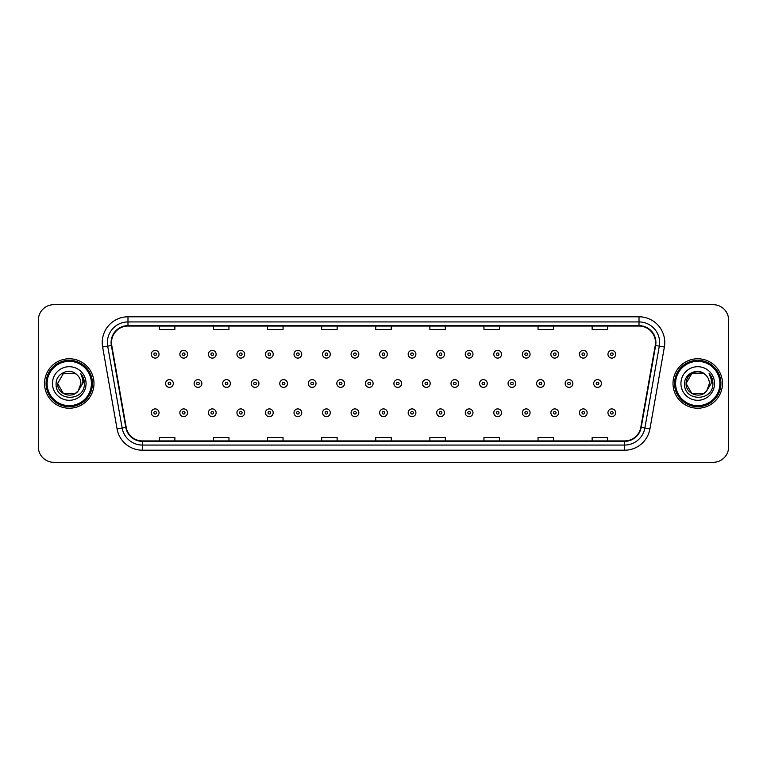 <?xml version="1.0" encoding="UTF-8"?>
<svg xmlns="http://www.w3.org/2000/svg" width="767" height="767" viewBox="0 0 767 767"><rect width="100%" height="100%" fill="white"/><g stroke="black" fill="none" stroke-linecap="round" stroke-linejoin="round"><path stroke-width="1.15" d="M44.534 383.5A24.726 24.726 0 0 0 69.26 408.226A24.726 24.726 0 0 0 93.986 383.5A24.726 24.726 0 0 0 69.26 358.774A24.726 24.726 0 0 0 44.534 383.5A24.726 24.726 0 0 0 69.26 408.226A24.726 24.726 0 0 0 93.986 383.5A24.726 24.726 0 0 0 69.26 358.774A24.726 24.726 0 0 0 44.534 383.5M673.014 383.5A24.726 24.726 0 0 0 697.74 408.226A24.726 24.726 0 0 0 722.466 383.5A24.726 24.726 0 0 0 697.74 358.774A24.726 24.726 0 0 0 673.014 383.5A24.726 24.726 0 0 0 697.74 408.226A24.726 24.726 0 0 0 722.466 383.5A24.726 24.726 0 0 0 697.74 358.774A24.726 24.726 0 0 0 673.014 383.5M111.503 342.542A16.481 16.481 0 0 1 127.984 326.061L639.016 326.061A16.481 16.481 0 0 1 655.248 345.409L640.809 427.315A16.481 16.481 0 0 1 624.568 440.939L142.432 440.939A16.481 16.481 0 0 1 126.191 427.315L111.752 345.409A16.481 16.481 0 0 1 111.503 342.542M111.09 342.542A16.893 16.893 0 0 0 111.349 345.476L125.788 427.392A16.893 16.893 0 0 0 142.432 441.351L624.568 441.351A16.893 16.893 0 0 0 641.212 427.392L655.651 345.476A16.893 16.893 0 0 0 639.016 325.649L127.984 325.649A16.893 16.893 0 0 0 111.09 342.542M102.625 347.02A25.762 25.762 0 0 1 127.984 316.79L639.016 316.79A25.762 25.762 0 0 1 664.375 347.02L649.937 428.926A25.762 25.762 0 0 1 624.568 450.21L142.432 450.21A25.762 25.762 0 0 1 117.063 428.926L102.625 347.02L107.696 346.128A20.604 20.604 0 0 1 127.984 321.939L639.016 321.939A20.604 20.604 0 0 1 659.304 346.128L644.865 428.034A20.604 20.604 0 0 1 624.568 445.061L142.432 445.061A20.604 20.604 0 0 1 122.135 428.034L107.696 346.128A20.604 20.604 0 0 1 107.38 342.542M728.65 320.136A15.455 15.455 0 0 0 713.195 304.681L53.805 304.681A15.455 15.455 0 0 0 38.35 320.136L38.35 446.864A15.455 15.455 0 0 0 53.805 462.319L713.195 462.319A15.455 15.455 0 0 0 728.65 446.864L728.65 320.136L728.65 446.864M375.772 326.061L375.772 329.551L391.228 329.551L391.228 326.061M321.68 326.061L321.68 329.551L337.135 329.551L337.135 326.061M267.587 326.061L267.587 329.551L283.042 329.551L283.042 326.061M213.504 326.061L213.504 329.551L228.959 329.551L228.959 326.061M159.411 326.061L159.411 329.551L174.866 329.551L174.866 326.061M429.865 326.061L429.865 329.551L445.32 329.551L445.32 326.061M483.958 326.061L483.958 329.551L499.413 329.551L499.413 326.061M538.041 326.061L538.041 329.551L553.496 329.551L553.496 326.061M592.134 326.061L592.134 329.551L607.589 329.551L607.589 326.061M391.228 440.939L391.228 437.449L375.772 437.449L375.772 440.939M337.135 440.939L337.135 437.449L321.68 437.449L321.68 440.939M283.042 440.939L283.042 437.449L267.587 437.449L267.587 440.939M228.959 440.939L228.959 437.449L213.504 437.449L213.504 440.939M174.866 440.939L174.866 437.449L159.411 437.449L159.411 440.939M445.32 440.939L445.32 437.449L429.865 437.449L429.865 440.939M499.413 440.939L499.413 437.449L483.958 437.449L483.958 440.939M553.496 440.939L553.496 437.449L538.041 437.449L538.041 440.939M607.589 440.939L607.589 437.449L592.134 437.449L592.134 440.939M38.35 320.136L38.35 446.864M713.195 304.681L53.805 304.681M53.805 462.319L713.195 462.319M159.047 354.239A3.864 3.864 0 0 1 155.183 358.103A3.864 3.864 0 0 1 151.32 354.239A3.864 3.864 0 0 1 155.183 350.375A3.864 3.864 0 0 1 159.047 354.239A3.864 3.864 0 0 0 155.183 350.375A3.864 3.864 0 0 0 151.32 354.239M165.595 383.5A3.864 3.864 0 0 1 169.459 379.636A3.864 3.864 0 0 1 173.323 383.5A3.864 3.864 0 0 1 169.459 387.364A3.864 3.864 0 0 1 165.595 383.5A3.864 3.864 0 0 0 169.459 387.364A3.864 3.864 0 0 0 173.323 383.5M151.32 412.761A3.864 3.864 0 0 1 155.183 408.897A3.864 3.864 0 0 1 159.047 412.761A3.864 3.864 0 0 1 155.183 416.625A3.864 3.864 0 0 1 151.32 412.761A3.864 3.864 0 0 0 155.183 416.625A3.864 3.864 0 0 0 159.047 412.761M187.589 354.239A3.864 3.864 0 0 1 183.725 358.103A3.864 3.864 0 0 1 179.862 354.239A3.864 3.864 0 0 1 183.725 350.375A3.864 3.864 0 0 1 187.589 354.239A3.864 3.864 0 0 0 183.725 350.375A3.864 3.864 0 0 0 179.862 354.239M216.131 354.239A3.864 3.864 0 0 1 212.267 358.103A3.864 3.864 0 0 1 208.403 354.239A3.864 3.864 0 0 1 212.267 350.375A3.864 3.864 0 0 1 216.131 354.239A3.864 3.864 0 0 0 212.267 350.375A3.864 3.864 0 0 0 208.403 354.239M244.663 354.239A3.864 3.864 0 0 1 240.8 358.103A3.864 3.864 0 0 1 236.936 354.239A3.864 3.864 0 0 1 240.8 350.375A3.864 3.864 0 0 1 244.663 354.239A3.864 3.864 0 0 0 240.8 350.375A3.864 3.864 0 0 0 236.936 354.239M273.205 354.239A3.864 3.864 0 0 1 269.342 358.103A3.864 3.864 0 0 1 265.478 354.239A3.864 3.864 0 0 1 269.342 350.375A3.864 3.864 0 0 1 273.205 354.239A3.864 3.864 0 0 0 269.342 350.375A3.864 3.864 0 0 0 265.478 354.239M194.128 383.5A3.864 3.864 0 0 1 197.991 379.636A3.864 3.864 0 0 1 201.855 383.5A3.864 3.864 0 0 1 197.991 387.364A3.864 3.864 0 0 1 194.128 383.5A3.864 3.864 0 0 0 197.991 387.364A3.864 3.864 0 0 0 201.855 383.5M222.67 383.5A3.864 3.864 0 0 1 226.533 379.636A3.864 3.864 0 0 1 230.397 383.5A3.864 3.864 0 0 1 226.533 387.364A3.864 3.864 0 0 1 222.67 383.5A3.864 3.864 0 0 0 226.533 387.364A3.864 3.864 0 0 0 230.397 383.5M251.212 383.5A3.864 3.864 0 0 1 255.075 379.636A3.864 3.864 0 0 1 258.939 383.5A3.864 3.864 0 0 1 255.075 387.364A3.864 3.864 0 0 1 251.212 383.5A3.864 3.864 0 0 0 255.075 387.364A3.864 3.864 0 0 0 258.939 383.5M75.08 393.586A11.649 11.649 0 0 0 78.224 390.93L77.985 391.208C71.695 399.281 57.017 393.855 57.611 383.5L63.44 373.414M91.407 383.5A22.147 22.147 0 0 0 69.26 361.353A22.147 22.147 0 0 0 47.103 383.5A22.147 22.147 0 0 0 69.26 405.647A22.147 22.147 0 0 0 91.407 383.5M92.443 383.5A23.183 23.183 0 0 0 69.26 360.317A23.183 23.183 0 0 0 46.078 383.5A23.183 23.183 0 0 0 69.26 406.683A23.183 23.183 0 0 0 92.443 383.5M78.224 390.93L75.08 393.586L63.44 393.586L57.611 383.5L63.44 373.414L75.08 373.414L76.892 374.699C69.739 367.211 55.981 373.385 56.116 383.5C54.802 401.477 83.948 401.946 84.418 384.372L84.447 383.5C84.399 379.684 83.133 376.329 80.631 373.433C82.529 376.559 83.2 379.914 82.644 383.5L78.224 390.93L75.08 393.586L63.44 393.586L57.611 383.5L63.44 393.586L75.08 393.586L78.224 390.93L80.909 383.5C80.842 379.991 79.5 377.057 76.892 374.699M52.463 383.5A16.797 16.797 0 0 0 69.26 400.297A16.797 16.797 0 0 0 86.057 383.5A16.797 16.797 0 0 0 69.26 366.703A16.797 16.797 0 0 0 52.463 383.5M80.746 373.567L84.437 383.941M80.631 373.433L83.67 378.697M703.56 393.586A11.649 11.649 0 0 0 706.704 390.93L703.56 393.586L691.92 393.586L686.091 383.5L691.92 373.414L703.56 373.414L705.372 374.699C698.219 367.211 684.461 373.385 684.595 383.5C683.282 401.477 712.428 401.946 712.907 384.372L712.927 383.5C712.888 379.684 711.613 376.329 709.111 373.433C711.019 376.559 711.68 379.914 711.124 383.5L706.474 391.208C700.175 399.281 685.497 393.855 686.091 383.5L691.92 393.586L703.56 393.586L706.704 390.93L704.096 393.26M719.897 383.5A22.147 22.147 0 0 0 697.74 361.353A22.147 22.147 0 0 0 675.593 383.5A22.147 22.147 0 0 0 697.74 405.647A22.147 22.147 0 0 0 719.897 383.5M720.922 383.5A23.183 23.183 0 0 0 697.74 360.317A23.183 23.183 0 0 0 674.557 383.5A23.183 23.183 0 0 0 697.74 406.683A23.183 23.183 0 0 0 720.922 383.5M706.704 390.93L709.389 383.5C709.322 379.991 707.979 377.057 705.372 374.699M680.943 383.5A16.797 16.797 0 0 0 697.74 400.297A16.797 16.797 0 0 0 714.537 383.5A16.797 16.797 0 0 0 697.74 366.703A16.797 16.797 0 0 0 680.943 383.5M703.56 373.414A11.649 11.649 0 0 0 686.091 383.5M709.226 373.567L712.917 383.941L709.111 373.433L712.15 378.697M712.927 383.5L709.111 373.433L712.917 383.941M301.747 354.239A3.864 3.864 0 0 1 297.884 358.103A3.864 3.864 0 0 1 294.02 354.239A3.864 3.864 0 0 1 297.884 350.375A3.864 3.864 0 0 1 301.747 354.239A3.864 3.864 0 0 0 297.884 350.375A3.864 3.864 0 0 0 294.02 354.239M330.289 354.239A3.864 3.864 0 0 1 326.426 358.103A3.864 3.864 0 0 1 322.562 354.239A3.864 3.864 0 0 1 326.426 350.375A3.864 3.864 0 0 1 330.289 354.239A3.864 3.864 0 0 0 326.426 350.375A3.864 3.864 0 0 0 322.562 354.239M358.822 354.239A3.864 3.864 0 0 1 354.958 358.103A3.864 3.864 0 0 1 351.094 354.239A3.864 3.864 0 0 1 354.958 350.375A3.864 3.864 0 0 1 358.822 354.239A3.864 3.864 0 0 0 354.958 350.375A3.864 3.864 0 0 0 351.094 354.239M279.754 383.5A3.864 3.864 0 0 1 283.608 379.636A3.864 3.864 0 0 1 287.472 383.5A3.864 3.864 0 0 1 283.608 387.364A3.864 3.864 0 0 1 279.754 383.5A3.864 3.864 0 0 0 283.608 387.364A3.864 3.864 0 0 0 287.472 383.5M308.286 383.5A3.864 3.864 0 0 1 312.15 379.636A3.864 3.864 0 0 1 316.014 383.5A3.864 3.864 0 0 1 312.15 387.364A3.864 3.864 0 0 1 308.286 383.5A3.864 3.864 0 0 0 312.15 387.364A3.864 3.864 0 0 0 316.014 383.5M336.828 383.5A3.864 3.864 0 0 1 340.692 379.636A3.864 3.864 0 0 1 344.556 383.5A3.864 3.864 0 0 1 340.692 387.364A3.864 3.864 0 0 1 336.828 383.5A3.864 3.864 0 0 0 340.692 387.364A3.864 3.864 0 0 0 344.556 383.5M387.364 354.239A3.864 3.864 0 0 1 383.5 358.103A3.864 3.864 0 0 1 379.636 354.239A3.864 3.864 0 0 1 383.5 350.375A3.864 3.864 0 0 1 387.364 354.239A3.864 3.864 0 0 0 383.5 350.375A3.864 3.864 0 0 0 379.636 354.239M415.906 354.239A3.864 3.864 0 0 1 412.042 358.103A3.864 3.864 0 0 1 408.178 354.239A3.864 3.864 0 0 1 412.042 350.375A3.864 3.864 0 0 1 415.906 354.239A3.864 3.864 0 0 0 412.042 350.375A3.864 3.864 0 0 0 408.178 354.239M444.438 354.239A3.864 3.864 0 0 1 440.574 358.103A3.864 3.864 0 0 1 436.711 354.239A3.864 3.864 0 0 1 440.574 350.375A3.864 3.864 0 0 1 444.438 354.239A3.864 3.864 0 0 0 440.574 350.375A3.864 3.864 0 0 0 436.711 354.239M472.98 354.239A3.864 3.864 0 0 1 469.116 358.103A3.864 3.864 0 0 1 465.253 354.239A3.864 3.864 0 0 1 469.116 350.375A3.864 3.864 0 0 1 472.98 354.239A3.864 3.864 0 0 0 469.116 350.375A3.864 3.864 0 0 0 465.253 354.239M501.522 354.239A3.864 3.864 0 0 1 497.658 358.103A3.864 3.864 0 0 1 493.795 354.239A3.864 3.864 0 0 1 497.658 350.375A3.864 3.864 0 0 1 501.522 354.239A3.864 3.864 0 0 0 497.658 350.375A3.864 3.864 0 0 0 493.795 354.239M365.37 383.5A3.864 3.864 0 0 1 369.234 379.636A3.864 3.864 0 0 1 373.098 383.5A3.864 3.864 0 0 1 369.234 387.364A3.864 3.864 0 0 1 365.37 383.5A3.864 3.864 0 0 0 369.234 387.364A3.864 3.864 0 0 0 373.098 383.5M393.902 383.5A3.864 3.864 0 0 1 397.766 379.636A3.864 3.864 0 0 1 401.63 383.5A3.864 3.864 0 0 1 397.766 387.364A3.864 3.864 0 0 1 393.902 383.5A3.864 3.864 0 0 0 397.766 387.364A3.864 3.864 0 0 0 401.63 383.5M422.444 383.5A3.864 3.864 0 0 1 426.308 379.636A3.864 3.864 0 0 1 430.172 383.5A3.864 3.864 0 0 1 426.308 387.364A3.864 3.864 0 0 1 422.444 383.5A3.864 3.864 0 0 0 426.308 387.364A3.864 3.864 0 0 0 430.172 383.5M450.986 383.5A3.864 3.864 0 0 1 454.85 379.636A3.864 3.864 0 0 1 458.714 383.5A3.864 3.864 0 0 1 454.85 387.364A3.864 3.864 0 0 1 450.986 383.5A3.864 3.864 0 0 0 454.85 387.364A3.864 3.864 0 0 0 458.714 383.5M479.528 383.5A3.864 3.864 0 0 1 483.392 379.636A3.864 3.864 0 0 1 487.246 383.5A3.864 3.864 0 0 1 483.392 387.364A3.864 3.864 0 0 1 479.528 383.5A3.864 3.864 0 0 0 483.392 387.364A3.864 3.864 0 0 0 487.246 383.5M530.064 354.239A3.864 3.864 0 0 1 526.2 358.103A3.864 3.864 0 0 1 522.337 354.239A3.864 3.864 0 0 1 526.2 350.375A3.864 3.864 0 0 1 530.064 354.239A3.864 3.864 0 0 0 526.2 350.375A3.864 3.864 0 0 0 522.337 354.239M558.597 354.239A3.864 3.864 0 0 1 554.733 358.103A3.864 3.864 0 0 1 550.869 354.239A3.864 3.864 0 0 1 554.733 350.375A3.864 3.864 0 0 1 558.597 354.239A3.864 3.864 0 0 0 554.733 350.375A3.864 3.864 0 0 0 550.869 354.239M587.139 354.239A3.864 3.864 0 0 1 583.275 358.103A3.864 3.864 0 0 1 579.411 354.239A3.864 3.864 0 0 1 583.275 350.375A3.864 3.864 0 0 1 587.139 354.239A3.864 3.864 0 0 0 583.275 350.375A3.864 3.864 0 0 0 579.411 354.239M615.68 354.239A3.864 3.864 0 0 1 611.817 358.103A3.864 3.864 0 0 1 607.953 354.239A3.864 3.864 0 0 1 611.817 350.375A3.864 3.864 0 0 1 615.68 354.239A3.864 3.864 0 0 0 611.817 350.375A3.864 3.864 0 0 0 607.953 354.239M508.061 383.5A3.864 3.864 0 0 1 511.925 379.636A3.864 3.864 0 0 1 515.788 383.5A3.864 3.864 0 0 1 511.925 387.364A3.864 3.864 0 0 1 508.061 383.5A3.864 3.864 0 0 0 511.925 387.364A3.864 3.864 0 0 0 515.788 383.5M536.603 383.5A3.864 3.864 0 0 1 540.467 379.636A3.864 3.864 0 0 1 544.33 383.5A3.864 3.864 0 0 1 540.467 387.364A3.864 3.864 0 0 1 536.603 383.5A3.864 3.864 0 0 0 540.467 387.364A3.864 3.864 0 0 0 544.33 383.5M565.145 383.5A3.864 3.864 0 0 1 569.009 379.636A3.864 3.864 0 0 1 572.872 383.5A3.864 3.864 0 0 1 569.009 387.364A3.864 3.864 0 0 1 565.145 383.5A3.864 3.864 0 0 0 569.009 387.364A3.864 3.864 0 0 0 572.872 383.5M593.677 383.5A3.864 3.864 0 0 1 597.541 379.636A3.864 3.864 0 0 1 601.405 383.5A3.864 3.864 0 0 1 597.541 387.364A3.864 3.864 0 0 1 593.677 383.5A3.864 3.864 0 0 0 597.541 387.364A3.864 3.864 0 0 0 601.405 383.5M179.862 412.761A3.864 3.864 0 0 1 183.725 408.897A3.864 3.864 0 0 1 187.589 412.761A3.864 3.864 0 0 1 183.725 416.625A3.864 3.864 0 0 1 179.862 412.761A3.864 3.864 0 0 0 183.725 416.625A3.864 3.864 0 0 0 187.589 412.761M208.403 412.761A3.864 3.864 0 0 1 212.267 408.897A3.864 3.864 0 0 1 216.131 412.761A3.864 3.864 0 0 1 212.267 416.625A3.864 3.864 0 0 1 208.403 412.761A3.864 3.864 0 0 0 212.267 416.625A3.864 3.864 0 0 0 216.131 412.761M236.936 412.761A3.864 3.864 0 0 1 240.8 408.897A3.864 3.864 0 0 1 244.663 412.761A3.864 3.864 0 0 1 240.8 416.625A3.864 3.864 0 0 1 236.936 412.761A3.864 3.864 0 0 0 240.8 416.625A3.864 3.864 0 0 0 244.663 412.761M265.478 412.761A3.864 3.864 0 0 1 269.342 408.897A3.864 3.864 0 0 1 273.205 412.761A3.864 3.864 0 0 1 269.342 416.625A3.864 3.864 0 0 1 265.478 412.761A3.864 3.864 0 0 0 269.342 416.625A3.864 3.864 0 0 0 273.205 412.761M294.02 412.761A3.864 3.864 0 0 1 297.884 408.897A3.864 3.864 0 0 1 301.747 412.761A3.864 3.864 0 0 1 297.884 416.625A3.864 3.864 0 0 1 294.02 412.761A3.864 3.864 0 0 0 297.884 416.625A3.864 3.864 0 0 0 301.747 412.761M322.562 412.761A3.864 3.864 0 0 1 326.426 408.897A3.864 3.864 0 0 1 330.289 412.761A3.864 3.864 0 0 1 326.426 416.625A3.864 3.864 0 0 1 322.562 412.761A3.864 3.864 0 0 0 326.426 416.625A3.864 3.864 0 0 0 330.289 412.761M351.094 412.761A3.864 3.864 0 0 1 354.958 408.897A3.864 3.864 0 0 1 358.822 412.761A3.864 3.864 0 0 1 354.958 416.625A3.864 3.864 0 0 1 351.094 412.761A3.864 3.864 0 0 0 354.958 416.625A3.864 3.864 0 0 0 358.822 412.761M379.636 412.761A3.864 3.864 0 0 1 383.5 408.897A3.864 3.864 0 0 1 387.364 412.761A3.864 3.864 0 0 1 383.5 416.625A3.864 3.864 0 0 1 379.636 412.761A3.864 3.864 0 0 0 383.5 416.625A3.864 3.864 0 0 0 387.364 412.761M408.178 412.761A3.864 3.864 0 0 1 412.042 408.897A3.864 3.864 0 0 1 415.906 412.761A3.864 3.864 0 0 1 412.042 416.625A3.864 3.864 0 0 1 408.178 412.761A3.864 3.864 0 0 0 412.042 416.625A3.864 3.864 0 0 0 415.906 412.761M436.711 412.761A3.864 3.864 0 0 1 440.574 408.897A3.864 3.864 0 0 1 444.438 412.761A3.864 3.864 0 0 1 440.574 416.625A3.864 3.864 0 0 1 436.711 412.761A3.864 3.864 0 0 0 440.574 416.625A3.864 3.864 0 0 0 444.438 412.761M465.253 412.761A3.864 3.864 0 0 1 469.116 408.897A3.864 3.864 0 0 1 472.98 412.761A3.864 3.864 0 0 1 469.116 416.625A3.864 3.864 0 0 1 465.253 412.761A3.864 3.864 0 0 0 469.116 416.625A3.864 3.864 0 0 0 472.98 412.761M493.795 412.761A3.864 3.864 0 0 1 497.658 408.897A3.864 3.864 0 0 1 501.522 412.761A3.864 3.864 0 0 1 497.658 416.625A3.864 3.864 0 0 1 493.795 412.761A3.864 3.864 0 0 0 497.658 416.625A3.864 3.864 0 0 0 501.522 412.761M522.337 412.761A3.864 3.864 0 0 1 526.2 408.897A3.864 3.864 0 0 1 530.064 412.761A3.864 3.864 0 0 1 526.2 416.625A3.864 3.864 0 0 1 522.337 412.761A3.864 3.864 0 0 0 526.2 416.625A3.864 3.864 0 0 0 530.064 412.761M550.869 412.761A3.864 3.864 0 0 1 554.733 408.897A3.864 3.864 0 0 1 558.597 412.761A3.864 3.864 0 0 1 554.733 416.625A3.864 3.864 0 0 1 550.869 412.761A3.864 3.864 0 0 0 554.733 416.625A3.864 3.864 0 0 0 558.597 412.761M579.411 412.761A3.864 3.864 0 0 1 583.275 408.897A3.864 3.864 0 0 1 587.139 412.761A3.864 3.864 0 0 1 583.275 416.625A3.864 3.864 0 0 1 579.411 412.761A3.864 3.864 0 0 0 583.275 416.625A3.864 3.864 0 0 0 587.139 412.761M607.953 412.761A3.864 3.864 0 0 1 611.817 408.897A3.864 3.864 0 0 1 615.68 412.761A3.864 3.864 0 0 1 611.817 416.625A3.864 3.864 0 0 1 607.953 412.761A3.864 3.864 0 0 0 611.817 416.625A3.864 3.864 0 0 0 615.68 412.761M639.016 316.79L639.016 325.649M107.696 346.128L111.349 345.476M142.432 450.21L142.432 441.351M624.568 441.351L624.568 450.21M641.212 427.392L649.937 428.926M117.063 428.926L125.788 427.392M655.651 345.476L664.375 347.02M127.984 316.79L127.984 325.649M153.899 354.239A1.285 1.285 0 0 0 155.183 355.524A1.285 1.285 0 0 0 156.478 354.239A1.285 1.285 0 0 0 155.183 352.954A1.285 1.285 0 0 0 153.899 354.239M170.744 383.5A1.285 1.285 0 0 0 169.459 382.215A1.285 1.285 0 0 0 168.165 383.5A1.285 1.285 0 0 0 169.459 384.785A1.285 1.285 0 0 0 170.744 383.5M156.478 412.761A1.285 1.285 0 0 0 155.183 411.476A1.285 1.285 0 0 0 153.899 412.761A1.285 1.285 0 0 0 155.183 414.046A1.285 1.285 0 0 0 156.478 412.761M182.441 354.239A1.285 1.285 0 0 0 183.725 355.524A1.285 1.285 0 0 0 185.01 354.239A1.285 1.285 0 0 0 183.725 352.954A1.285 1.285 0 0 0 182.441 354.239M210.973 354.239A1.285 1.285 0 0 0 212.267 355.524A1.285 1.285 0 0 0 213.552 354.239A1.285 1.285 0 0 0 212.267 352.954A1.285 1.285 0 0 0 210.973 354.239M239.515 354.239A1.285 1.285 0 0 0 240.8 355.524A1.285 1.285 0 0 0 242.094 354.239A1.285 1.285 0 0 0 240.8 352.954A1.285 1.285 0 0 0 239.515 354.239M268.057 354.239A1.285 1.285 0 0 0 269.342 355.524A1.285 1.285 0 0 0 270.626 354.239A1.285 1.285 0 0 0 269.342 352.954A1.285 1.285 0 0 0 268.057 354.239M199.286 383.5A1.285 1.285 0 0 0 197.991 382.215A1.285 1.285 0 0 0 196.707 383.5A1.285 1.285 0 0 0 197.991 384.785A1.285 1.285 0 0 0 199.286 383.5M227.818 383.5A1.285 1.285 0 0 0 226.533 382.215A1.285 1.285 0 0 0 225.249 383.5A1.285 1.285 0 0 0 226.533 384.785A1.285 1.285 0 0 0 227.818 383.5M256.36 383.5A1.285 1.285 0 0 0 255.075 382.215A1.285 1.285 0 0 0 253.781 383.5A1.285 1.285 0 0 0 255.075 384.785A1.285 1.285 0 0 0 256.36 383.5M296.599 354.239A1.285 1.285 0 0 0 297.884 355.524A1.285 1.285 0 0 0 299.168 354.239A1.285 1.285 0 0 0 297.884 352.954A1.285 1.285 0 0 0 296.599 354.239M325.131 354.239A1.285 1.285 0 0 0 326.426 355.524A1.285 1.285 0 0 0 327.71 354.239A1.285 1.285 0 0 0 326.426 352.954A1.285 1.285 0 0 0 325.131 354.239M353.673 354.239A1.285 1.285 0 0 0 354.958 355.524A1.285 1.285 0 0 0 356.252 354.239A1.285 1.285 0 0 0 354.958 352.954A1.285 1.285 0 0 0 353.673 354.239M284.902 383.5A1.285 1.285 0 0 0 283.608 382.215A1.285 1.285 0 0 0 282.323 383.5A1.285 1.285 0 0 0 283.608 384.785A1.285 1.285 0 0 0 284.902 383.5M313.444 383.5A1.285 1.285 0 0 0 312.15 382.215A1.285 1.285 0 0 0 310.865 383.5A1.285 1.285 0 0 0 312.15 384.785A1.285 1.285 0 0 0 313.444 383.5M341.977 383.5A1.285 1.285 0 0 0 340.692 382.215A1.285 1.285 0 0 0 339.407 383.5A1.285 1.285 0 0 0 340.692 384.785A1.285 1.285 0 0 0 341.977 383.5M382.215 354.239A1.285 1.285 0 0 0 383.5 355.524A1.285 1.285 0 0 0 384.785 354.239A1.285 1.285 0 0 0 383.5 352.954A1.285 1.285 0 0 0 382.215 354.239M410.748 354.239A1.285 1.285 0 0 0 412.042 355.524A1.285 1.285 0 0 0 413.327 354.239A1.285 1.285 0 0 0 412.042 352.954A1.285 1.285 0 0 0 410.748 354.239M439.29 354.239A1.285 1.285 0 0 0 440.574 355.524A1.285 1.285 0 0 0 441.869 354.239A1.285 1.285 0 0 0 440.574 352.954A1.285 1.285 0 0 0 439.29 354.239M467.832 354.239A1.285 1.285 0 0 0 469.116 355.524A1.285 1.285 0 0 0 470.401 354.239A1.285 1.285 0 0 0 469.116 352.954A1.285 1.285 0 0 0 467.832 354.239M496.374 354.239A1.285 1.285 0 0 0 497.658 355.524A1.285 1.285 0 0 0 498.943 354.239A1.285 1.285 0 0 0 497.658 352.954A1.285 1.285 0 0 0 496.374 354.239M370.519 383.5A1.285 1.285 0 0 0 369.234 382.215A1.285 1.285 0 0 0 367.939 383.5A1.285 1.285 0 0 0 369.234 384.785A1.285 1.285 0 0 0 370.519 383.5M399.061 383.5A1.285 1.285 0 0 0 397.766 382.215A1.285 1.285 0 0 0 396.481 383.5A1.285 1.285 0 0 0 397.766 384.785A1.285 1.285 0 0 0 399.061 383.5M427.593 383.5A1.285 1.285 0 0 0 426.308 382.215A1.285 1.285 0 0 0 425.023 383.5A1.285 1.285 0 0 0 426.308 384.785A1.285 1.285 0 0 0 427.593 383.5M456.135 383.5A1.285 1.285 0 0 0 454.85 382.215A1.285 1.285 0 0 0 453.556 383.5A1.285 1.285 0 0 0 454.85 384.785A1.285 1.285 0 0 0 456.135 383.5M484.677 383.5A1.285 1.285 0 0 0 483.392 382.215A1.285 1.285 0 0 0 482.098 383.5A1.285 1.285 0 0 0 483.392 384.785A1.285 1.285 0 0 0 484.677 383.5M524.906 354.239A1.285 1.285 0 0 0 526.2 355.524A1.285 1.285 0 0 0 527.485 354.239A1.285 1.285 0 0 0 526.2 352.954A1.285 1.285 0 0 0 524.906 354.239M553.448 354.239A1.285 1.285 0 0 0 554.733 355.524A1.285 1.285 0 0 0 556.027 354.239A1.285 1.285 0 0 0 554.733 352.954A1.285 1.285 0 0 0 553.448 354.239M581.99 354.239A1.285 1.285 0 0 0 583.275 355.524A1.285 1.285 0 0 0 584.559 354.239A1.285 1.285 0 0 0 583.275 352.954A1.285 1.285 0 0 0 581.99 354.239M610.522 354.239A1.285 1.285 0 0 0 611.817 355.524A1.285 1.285 0 0 0 613.101 354.239A1.285 1.285 0 0 0 611.817 352.954A1.285 1.285 0 0 0 610.522 354.239M513.219 383.5A1.285 1.285 0 0 0 511.925 382.215A1.285 1.285 0 0 0 510.64 383.5A1.285 1.285 0 0 0 511.925 384.785A1.285 1.285 0 0 0 513.219 383.5M541.751 383.5A1.285 1.285 0 0 0 540.467 382.215A1.285 1.285 0 0 0 539.182 383.5A1.285 1.285 0 0 0 540.467 384.785A1.285 1.285 0 0 0 541.751 383.5M570.293 383.5A1.285 1.285 0 0 0 569.009 382.215A1.285 1.285 0 0 0 567.714 383.5A1.285 1.285 0 0 0 569.009 384.785A1.285 1.285 0 0 0 570.293 383.5M598.835 383.5A1.285 1.285 0 0 0 597.541 382.215A1.285 1.285 0 0 0 596.256 383.5A1.285 1.285 0 0 0 597.541 384.785A1.285 1.285 0 0 0 598.835 383.5M185.01 412.761A1.285 1.285 0 0 0 183.725 411.476A1.285 1.285 0 0 0 182.441 412.761A1.285 1.285 0 0 0 183.725 414.046A1.285 1.285 0 0 0 185.01 412.761M213.552 412.761A1.285 1.285 0 0 0 212.267 411.476A1.285 1.285 0 0 0 210.973 412.761A1.285 1.285 0 0 0 212.267 414.046A1.285 1.285 0 0 0 213.552 412.761M242.094 412.761A1.285 1.285 0 0 0 240.8 411.476A1.285 1.285 0 0 0 239.515 412.761A1.285 1.285 0 0 0 240.8 414.046A1.285 1.285 0 0 0 242.094 412.761M270.626 412.761A1.285 1.285 0 0 0 269.342 411.476A1.285 1.285 0 0 0 268.057 412.761A1.285 1.285 0 0 0 269.342 414.046A1.285 1.285 0 0 0 270.626 412.761M299.168 412.761A1.285 1.285 0 0 0 297.884 411.476A1.285 1.285 0 0 0 296.599 412.761A1.285 1.285 0 0 0 297.884 414.046A1.285 1.285 0 0 0 299.168 412.761M327.71 412.761A1.285 1.285 0 0 0 326.426 411.476A1.285 1.285 0 0 0 325.131 412.761A1.285 1.285 0 0 0 326.426 414.046A1.285 1.285 0 0 0 327.71 412.761M356.252 412.761A1.285 1.285 0 0 0 354.958 411.476A1.285 1.285 0 0 0 353.673 412.761A1.285 1.285 0 0 0 354.958 414.046A1.285 1.285 0 0 0 356.252 412.761M384.785 412.761A1.285 1.285 0 0 0 383.5 411.476A1.285 1.285 0 0 0 382.215 412.761A1.285 1.285 0 0 0 383.5 414.046A1.285 1.285 0 0 0 384.785 412.761M413.327 412.761A1.285 1.285 0 0 0 412.042 411.476A1.285 1.285 0 0 0 410.748 412.761A1.285 1.285 0 0 0 412.042 414.046A1.285 1.285 0 0 0 413.327 412.761M441.869 412.761A1.285 1.285 0 0 0 440.574 411.476A1.285 1.285 0 0 0 439.29 412.761A1.285 1.285 0 0 0 440.574 414.046A1.285 1.285 0 0 0 441.869 412.761M470.401 412.761A1.285 1.285 0 0 0 469.116 411.476A1.285 1.285 0 0 0 467.832 412.761A1.285 1.285 0 0 0 469.116 414.046A1.285 1.285 0 0 0 470.401 412.761M498.943 412.761A1.285 1.285 0 0 0 497.658 411.476A1.285 1.285 0 0 0 496.374 412.761A1.285 1.285 0 0 0 497.658 414.046A1.285 1.285 0 0 0 498.943 412.761M527.485 412.761A1.285 1.285 0 0 0 526.2 411.476A1.285 1.285 0 0 0 524.906 412.761A1.285 1.285 0 0 0 526.2 414.046A1.285 1.285 0 0 0 527.485 412.761M556.027 412.761A1.285 1.285 0 0 0 554.733 411.476A1.285 1.285 0 0 0 553.448 412.761A1.285 1.285 0 0 0 554.733 414.046A1.285 1.285 0 0 0 556.027 412.761M584.559 412.761A1.285 1.285 0 0 0 583.275 411.476A1.285 1.285 0 0 0 581.99 412.761A1.285 1.285 0 0 0 583.275 414.046A1.285 1.285 0 0 0 584.559 412.761M613.101 412.761A1.285 1.285 0 0 0 611.817 411.476A1.285 1.285 0 0 0 610.522 412.761A1.285 1.285 0 0 0 611.817 414.046A1.285 1.285 0 0 0 613.101 412.761"/></g></svg>
